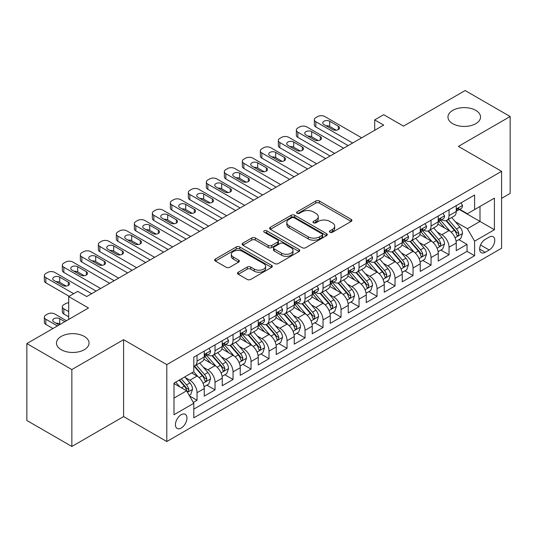<?xml version="1.0" encoding="UTF-8"?>
<svg xmlns="http://www.w3.org/2000/svg" width="537" height="537" viewBox="0 0 537 537"><rect width="100%" height="100%" fill="white"/><g stroke="black" fill="none" stroke-linecap="round" stroke-linejoin="round"><path stroke-width="0.81" d="M329.933 232.259A1.752 1.007 0 0 0 332.403 232.259L351.178 221.425A2.497 1.443 0 0 0 351.91 220.405A2.497 1.443 0 0 0 351.178 219.385L319.374 201.019A2.497 1.443 0 0 0 315.843 201.019L297.068 211.86A1.752 1.007 0 0 0 296.558 212.571A1.752 1.007 0 0 0 297.068 213.29A1.752 1.007 0 0 0 299.539 213.29L301.969 211.887A7.995 4.618 0 0 1 313.279 211.887L315.931 213.417A7.995 4.618 0 0 1 318.273 216.68A7.995 4.618 0 0 1 315.931 219.942L313.501 221.345A1.752 1.007 0 0 0 312.984 222.063A1.752 1.007 0 0 0 313.501 222.774A1.752 1.007 0 0 0 315.971 222.774L318.401 221.372A7.995 4.618 0 0 1 329.711 221.372L332.363 222.902A7.995 4.618 0 0 1 334.699 226.164A7.995 4.618 0 0 1 332.363 229.433L329.933 230.829A1.752 1.007 0 0 0 329.416 231.548A1.752 1.007 0 0 0 329.933 232.259L329.933 230.829M84.269 336.41A16.291 9.404 0 0 0 66.514 334.376A16.291 9.404 0 0 0 56.459 343.062A16.291 9.404 0 0 0 61.231 349.715A16.291 9.404 0 0 0 78.986 351.755A16.291 9.404 0 0 0 89.041 343.062A16.291 9.404 0 0 0 84.269 336.41M475.769 110.38A16.291 9.404 0 0 0 458.014 108.34A16.291 9.404 0 0 0 447.959 117.032A16.291 9.404 0 0 0 452.731 123.685A16.291 9.404 0 0 0 470.486 125.725A16.291 9.404 0 0 0 480.541 117.032A16.291 9.404 0 0 0 475.769 110.38M181.197 428.023A8.149 4.705 120 0 0 186.52 420.84A8.149 4.705 120 0 0 185.272 414.316A8.149 4.705 120 0 0 181.197 414.718A8.149 4.705 120 0 0 175.881 421.894A8.149 4.705 120 0 0 177.129 428.425A8.149 4.705 120 0 0 181.197 428.023M238.274 272.219A2.497 1.443 0 0 0 237.542 273.239A2.497 1.443 0 0 0 238.274 274.259L247.201 279.415A2.497 1.443 0 0 0 250.732 279.415L271.581 267.379A2.497 1.443 0 0 0 272.313 266.359A2.497 1.443 0 0 0 271.581 265.338L239.777 246.973A2.497 1.443 0 0 0 236.246 246.973L215.397 259.015A2.497 1.443 0 0 0 214.666 260.029A2.497 1.443 0 0 0 215.397 261.049L226.171 267.272A2.497 1.443 0 0 0 229.708 267.272L238.629 262.123A2.497 1.443 0 0 0 239.361 261.103A2.497 1.443 0 0 0 238.629 260.083L233.286 256.995A6.686 3.86 0 0 1 231.326 254.27A6.686 3.86 0 0 1 235.454 250.705A6.686 3.86 0 0 1 242.737 251.538L263.674 263.627A6.686 3.86 0 0 1 265.634 266.359A6.686 3.86 0 0 1 261.506 269.923A6.686 3.86 0 0 1 254.223 269.084L250.732 267.07A2.497 1.443 0 0 0 247.201 267.07L238.274 272.219L238.274 274.259M501.598 198.354L510.15 193.414L510.15 116.516L465.149 90.531L403.502 126.128L383.7 114.696L374.698 119.892L383.7 125.087L86.699 296.558L77.697 291.363L68.702 296.558L68.702 319.421M71.851 369.563L71.851 446.469L123.597 416.591L123.597 339.686L71.851 369.563L26.85 343.586L88.498 307.99L68.702 296.558M123.597 339.686L166.799 364.63L501.598 171.33L501.598 248.235L166.799 441.528L166.799 364.63M510.15 116.516L458.403 146.393L501.598 171.33M302.15 247.691A2.497 1.443 0 0 0 305.681 247.691L326.53 235.656A2.497 1.443 0 0 0 327.261 234.635A2.497 1.443 0 0 0 326.53 233.615L294.726 215.25A2.497 1.443 0 0 0 291.195 215.25L270.346 227.285A2.497 1.443 0 0 0 269.614 228.306A2.497 1.443 0 0 0 270.346 229.326L302.15 247.691M264.949 232.642A1.752 1.007 0 0 1 266.721 232.883L266.721 230.809L299.055 249.477A2.497 1.443 0 0 1 299.787 250.497A2.497 1.443 0 0 1 299.055 251.517L278.206 263.553A2.497 1.443 0 0 1 274.675 263.553L242.872 245.187L242.872 243.147A2.497 1.443 0 0 0 242.14 244.167A2.497 1.443 0 0 0 242.872 245.187M242.872 243.147L251.793 237.998A2.497 1.443 0 0 1 255.323 237.998L268.225 245.443A2.497 1.443 0 0 0 271.756 245.443L277.676 242.026A2.497 1.443 0 0 0 278.408 241.006A2.497 1.443 0 0 0 277.676 239.985L264.251 232.232A1.752 1.007 0 0 1 263.734 231.521A1.752 1.007 0 0 1 264.815 230.588A1.752 1.007 0 0 1 266.721 230.809M71.851 446.469L26.85 420.484L26.85 343.586M193.307 402.428L197.039 400.273L189.568 395.964M185.319 377.605L189.843 380.216A10.183 5.88 60 0 1 197.039 392.688L204.241 388.533L204.241 396.118L215.042 389.882L206.852 385.15M203.322 367.214L207.839 369.825A10.183 5.88 60 0 1 215.042 382.297L222.237 378.135L222.237 385.727L233.038 379.491L224.849 374.759M221.318 356.823L225.842 359.434A10.183 5.88 60 0 1 233.038 371.899L240.24 367.744L240.24 375.329L251.041 369.094L242.852 364.368M239.321 346.432L243.838 349.037A10.183 5.88 60 0 1 251.041 361.508L258.243 357.353L258.243 364.938L269.037 358.703L260.848 353.977M257.324 336.041L261.841 338.646A10.183 5.88 60 0 1 269.037 351.117L276.24 346.962L276.24 354.548L287.04 348.312L278.851 343.586M275.32 325.644L279.837 328.255A10.183 5.88 60 0 1 287.04 340.727L294.242 336.571L294.242 344.157L305.043 337.921L296.847 333.195M293.323 315.253L297.84 317.864A10.183 5.88 60 0 1 305.043 330.336L312.239 326.174L312.239 333.766L323.039 327.53L314.85 322.797M311.319 304.862L315.843 307.473A10.183 5.88 60 0 1 323.039 319.945L330.242 315.783L330.242 323.368L341.042 317.139L332.853 312.406M329.322 294.471L333.839 297.082A10.183 5.88 60 0 1 341.042 309.547L348.238 305.392L348.238 312.977L359.038 306.741L350.849 302.016M347.318 284.08L351.842 286.684A10.183 5.88 60 0 1 359.038 299.156L366.241 295.001L366.241 302.586L377.041 296.35L368.852 291.625M365.321 273.682L369.839 276.293A10.183 5.88 60 0 1 377.041 288.765L384.237 284.61L384.237 292.195L395.037 285.959L386.848 281.234M383.317 263.291L387.842 265.902A10.183 5.88 60 0 1 395.037 278.374L402.24 274.219L402.24 281.804L413.04 275.568L404.851 270.836M401.32 252.9L405.838 255.511A10.183 5.88 60 0 1 413.04 267.983L420.243 263.821L420.243 271.413L431.043 265.177L422.847 260.445M419.323 242.509L423.841 245.12A10.183 5.88 60 0 1 431.043 257.585L438.239 253.43L438.239 261.016L449.039 254.78L449.039 247.195A10.183 5.88 -120 0 0 441.837 234.723L437.319 232.118M440.85 250.054L449.039 254.78M204.241 388.533A10.183 5.88 -120 0 0 197.039 376.061L191.642 372.94M222.237 378.135A10.183 5.88 -120 0 0 215.042 365.67L203.906 359.24M240.24 367.744A10.183 5.88 -120 0 0 233.038 355.272L221.909 348.849M258.243 357.353A10.183 5.88 -120 0 0 251.041 344.882L239.911 338.458M276.24 346.962A10.183 5.88 -120 0 0 269.037 334.491L257.908 328.067M294.242 336.571A10.183 5.88 -120 0 0 287.04 324.1L275.911 317.669M312.239 326.174A10.183 5.88 -120 0 0 305.043 313.709L293.907 307.278M330.242 315.783A10.183 5.88 -120 0 0 323.039 303.311L311.91 296.887M348.238 305.392A10.183 5.88 -120 0 0 341.042 292.92L329.906 286.496M366.241 295.001A10.183 5.88 -120 0 0 359.038 282.529L347.909 276.105M384.237 284.61A10.183 5.88 -120 0 0 377.041 272.138L365.905 265.708M402.24 274.219A10.183 5.88 -120 0 0 395.037 261.747L383.908 255.317M420.243 263.821A10.183 5.88 -120 0 0 413.04 251.356L401.911 244.926M438.239 253.43A10.183 5.88 -120 0 0 431.043 240.959L419.907 234.535M489.18 237.119L485.22 239.401A7.894 4.558 120 0 0 480.065 246.355A7.894 4.558 120 0 0 481.273 252.679A7.894 4.558 120 0 0 485.22 252.289L489.18 250A7.894 4.558 120 0 0 494.335 243.046A7.894 4.558 120 0 0 493.127 236.723A7.894 4.558 120 0 0 489.18 237.119M174.001 398.092L186.601 390.815L193.803 403.287L193.803 417.84L474.601 255.719L474.601 241.167L467.398 228.695L455.322 221.727M193.803 403.287L174.001 414.718L174.001 383.123L193.803 371.691L193.803 357.145L474.601 195.025L474.601 209.578L494.402 198.146L494.402 229.735L474.601 241.167M207.745 354.803L207.839 354.856A10.183 5.88 60 0 0 212.934 355.366L220.13 351.205A10.183 5.88 -120 0 0 222.237 346.546L222.237 340.727M225.748 344.412L225.842 344.465A10.183 5.88 60 0 0 230.93 344.969L238.133 340.814A10.183 5.88 -120 0 0 240.24 336.155L240.24 330.336M243.744 334.021L243.838 334.074A10.183 5.88 60 0 0 248.933 334.578L256.129 330.423A10.183 5.88 -120 0 0 258.243 325.758L258.243 319.938M261.747 323.63L261.841 323.683A10.183 5.88 60 0 0 266.929 324.187L274.132 320.032A10.183 5.88 -120 0 0 276.24 315.367L276.24 309.547M279.743 313.239L279.837 313.293A10.183 5.88 60 0 0 284.932 313.796L292.128 309.641A10.183 5.88 -120 0 0 294.242 304.976L294.242 299.156M297.746 302.841L297.84 302.895A10.183 5.88 60 0 0 302.928 303.405L310.131 299.243A10.183 5.88 -120 0 0 312.239 294.585L312.239 288.765M315.743 292.45L315.843 292.504A10.183 5.88 60 0 0 320.931 293.007L328.134 288.852A10.183 5.88 -120 0 0 330.242 284.194L330.242 278.374M333.745 282.059L333.839 282.113A10.183 5.88 60 0 0 338.934 282.616L346.13 278.461A10.183 5.88 -120 0 0 348.238 273.803L348.238 267.983M351.748 271.668L351.842 271.722A10.183 5.88 60 0 0 356.93 272.225L364.133 268.07A10.183 5.88 -120 0 0 366.241 263.405L366.241 257.585M369.745 261.277L369.839 261.331A10.183 5.88 60 0 0 374.933 261.834L382.129 257.679A10.183 5.88 -120 0 0 384.237 253.014L384.237 247.195M387.748 250.88L387.842 250.94A10.183 5.88 60 0 0 392.93 251.444L400.132 247.282A10.183 5.88 -120 0 0 402.24 242.623L402.24 236.804M405.744 240.489L405.838 240.542A10.183 5.88 60 0 0 410.933 241.046L418.128 236.891A10.183 5.88 -120 0 0 420.243 232.232L420.243 226.413M423.747 230.098L423.841 230.151A10.183 5.88 60 0 0 428.929 230.655L436.131 226.5A10.183 5.88 -120 0 0 438.239 221.841L438.239 216.022M193.803 409.107L467.042 251.356L467.042 244.389L456.242 250.625L456.242 243.039A10.183 5.88 -120 0 0 449.039 230.568L437.91 224.144M441.743 219.707L441.837 219.761A10.183 5.88 -120 0 0 446.932 220.264A10.183 5.88 -120 0 0 449.039 215.606L449.039 209.786M446.932 220.264L454.134 216.109A10.183 5.88 -120 0 0 456.242 211.444L456.242 205.624M197.039 355.272L197.039 361.092A10.183 5.88 60 0 1 194.931 365.757A10.183 5.88 60 0 1 193.803 366.167M194.931 365.757L202.134 361.596A10.183 5.88 -120 0 0 204.241 356.937L204.241 351.117M215.042 344.882L215.042 350.701A10.183 5.88 60 0 1 212.934 355.366M233.038 334.491L233.038 340.31A10.183 5.88 60 0 1 230.93 344.969M251.041 324.1L251.041 329.919A10.183 5.88 60 0 1 248.933 334.578M269.037 313.709L269.037 319.528A10.183 5.88 60 0 1 266.929 324.187M287.04 303.311L287.04 309.131A10.183 5.88 60 0 1 284.932 313.796M305.043 292.92L305.043 298.74A10.183 5.88 60 0 1 302.928 303.405M323.039 282.529L323.039 288.349A10.183 5.88 60 0 1 320.931 293.007M341.042 272.138L341.042 277.958A10.183 5.88 60 0 1 338.934 282.616M359.038 261.747L359.038 267.567A10.183 5.88 60 0 1 356.93 272.225M377.041 251.35L377.041 257.169A10.183 5.88 60 0 1 374.933 261.834M395.037 240.959L395.037 246.778A10.183 5.88 60 0 1 392.93 251.444M413.04 230.568L413.04 236.387A10.183 5.88 60 0 1 410.933 241.046M431.043 220.177L431.043 225.996A10.183 5.88 60 0 1 428.929 230.655M431.043 257.585L431.043 265.177M413.04 267.983L413.04 275.568M395.037 278.374L395.037 285.959M377.041 288.765L377.041 296.35M359.038 299.156L359.038 306.741M341.042 309.547L341.042 317.139M323.039 319.945L323.039 327.53M305.043 330.336L305.043 337.921M287.04 340.727L287.04 348.312M269.037 351.117L269.037 358.703M251.041 361.508L251.041 369.094M233.038 371.899L233.038 379.491M215.042 382.297L215.042 389.882M197.039 392.688L197.039 400.273M186.601 390.815L174.001 383.539M467.398 228.695L479.997 221.425L479.997 206.456L494.402 198.146M459.383 209.524L494.402 229.735M459.746 209.316L467.398 213.733L474.601 209.578M123.597 416.591L166.799 441.528M374.698 119.892L374.698 130.283M458.853 239.663L467.042 244.389M467.042 251.356L474.601 255.719M330.631 232.508L332.363 231.507A7.995 4.618 0 0 0 334.699 228.245L334.699 226.164M318.273 216.68L318.273 218.76A7.995 4.618 0 0 1 315.931 222.023L314.199 223.023M351.144 221.439L319.374 203.1A2.497 1.443 0 0 0 315.843 203.1L297.767 213.531M326.496 235.669L294.726 217.331A2.497 1.443 0 0 0 291.195 217.331L270.38 229.346M322.113 235.347A1.752 1.007 0 0 0 322.623 234.635A1.752 1.007 0 0 0 322.113 233.917L294.195 217.8A1.752 1.007 0 0 0 291.725 217.8L289.161 219.277A7.995 4.618 0 0 0 286.818 222.546A7.995 4.618 0 0 0 289.161 225.808L308.245 236.824A7.995 4.618 0 0 0 319.549 236.824L322.113 235.347L322.113 237.428A1.752 1.007 0 0 0 322.623 236.71L322.623 234.635M286.818 222.546L286.818 224.62A7.995 4.618 0 0 0 289.161 227.889L289.161 225.808M322.113 237.428L319.549 238.905A7.995 4.618 0 0 1 308.245 238.905L289.161 227.889M242.905 245.208L251.793 240.079L251.793 237.998M278.408 241.006L278.408 243.086A2.497 1.443 0 0 1 277.676 244.107L271.756 247.523A2.497 1.443 0 0 1 268.225 247.523L255.323 240.079A2.497 1.443 0 0 0 251.793 240.079M266.721 232.883L299.022 251.531M281.61 253.175A6.686 3.86 0 0 0 288.893 254.008A6.686 3.86 0 0 0 293.021 250.443A6.686 3.86 0 0 0 291.061 247.718L283.684 243.456A2.497 1.443 0 0 0 280.153 243.456L274.232 246.872A2.497 1.443 0 0 0 273.501 247.893A2.497 1.443 0 0 0 274.232 248.913L281.61 253.175L281.61 255.25A6.686 3.86 0 0 0 288.893 256.089A6.686 3.86 0 0 0 293.021 252.524L293.021 250.443M273.501 247.893L273.501 249.974A2.497 1.443 0 0 0 274.232 250.994L274.232 248.913M281.61 255.25L274.232 250.994M265.634 266.359L265.634 268.433A6.686 3.86 0 0 1 261.506 271.997A6.686 3.86 0 0 1 254.223 271.165L250.732 269.151A2.497 1.443 0 0 0 247.201 269.151L238.307 274.279M231.326 254.27L231.326 256.35A6.686 3.86 0 0 0 233.286 259.076L233.286 256.995M238.596 262.143L233.286 259.076M271.547 267.392L239.777 249.054A2.497 1.443 0 0 0 236.246 249.054L215.431 261.069M456.088 241.254L460.739 238.569L462.538 233.373A6.746 3.893 -120 0 0 459.914 227.037L451.691 217.519M450.04 231.225L440.642 220.345M444.69 228.057L439.239 221.741A16.164 9.33 -120 0 0 438.736 221.177M446.012 220.633L454.336 230.259A6.746 3.893 60 0 1 456.739 234.911L457.229 235.709L458.142 235.582L458.9 233.662A6.746 3.893 -120 0 0 456.49 229.017L448.267 219.492M446.502 220.472L455.443 230.823A3.437 1.987 60 0 1 456.309 232.165L458.9 233.662M352.648 143.017L315.843 121.765A5.088 2.94 0 0 1 314.346 119.684A5.088 2.94 0 0 1 315.843 117.603L317.642 116.563A5.088 2.94 0 0 1 324.838 116.563L361.649 137.814M314.346 119.684L314.346 124.879A5.088 2.94 180 0 0 315.843 126.96L348.151 145.614M461.008 202.872L462.538 205.523A6.746 3.893 60 0 1 461.142 208.51L457.725 210.484A6.746 3.893 -120 0 0 458.9 208.927L458.752 208.329M323.939 124.571A4.074 2.349 180 0 1 322.744 122.906A4.074 2.349 180 0 1 325.261 120.731A4.074 2.349 180 0 1 329.698 121.241L338.337 126.229A4.074 2.349 180 0 1 339.532 127.893A4.074 2.349 180 0 1 337.021 130.068A4.074 2.349 180 0 1 332.578 129.558L323.939 124.571M456.463 210.799L456.49 210.799A6.746 3.893 -120 0 0 457.725 210.484M458.027 208.423L458.9 208.927C458.47 207.913 457.752 208.329 456.739 210.175A6.746 3.893 60 0 1 456.242 211.135M326.06 125.792A4.074 2.349 180 0 1 329.698 126.437L336.222 130.202M438.091 251.652L442.743 248.96L444.542 243.764A6.746 3.893 -120 0 0 441.911 237.435L433.688 227.91M432.043 241.616L422.639 230.735M426.693 238.448L421.236 232.132A16.164 9.33 -120 0 0 420.733 231.568M428.016 231.024L436.333 240.657A6.746 3.893 60 0 1 438.736 245.302L439.226 246.1L440.139 245.973L440.897 244.053A6.746 3.893 -120 0 0 438.494 239.408L430.271 229.883M428.506 230.863L437.44 241.214A3.437 1.987 60 0 1 438.306 242.556L440.897 244.053M420.088 262.043L424.74 259.358L426.539 254.155A6.746 3.893 -120 0 0 423.915 247.826L415.685 238.3M414.04 252.014L404.643 241.126M408.691 248.839L403.233 242.529A16.164 9.33 -120 0 0 402.737 241.965M410.013 241.415L418.33 251.048A6.746 3.893 60 0 1 420.739 255.693L421.23 256.491L422.142 256.364L422.894 254.444A6.746 3.893 -120 0 0 420.491 249.799L412.268 240.274M410.503 241.261L419.444 251.605A3.437 1.987 60 0 1 420.31 252.954L422.894 254.444M402.085 272.434L406.737 269.749L408.536 264.553A6.746 3.893 -120 0 0 405.912 258.216L397.689 248.698M396.038 262.405L386.64 251.517M390.694 259.237L385.237 252.92A16.164 9.33 -120 0 0 384.734 252.356M392.017 251.806L400.334 261.438A6.746 3.893 60 0 1 402.737 266.084L403.227 266.882L404.139 266.755L404.898 264.842A6.746 3.893 -120 0 0 402.495 260.19L394.265 250.672M392.5 251.652L401.441 261.996A3.437 1.987 60 0 1 402.307 263.345L404.898 264.842M384.089 282.824L388.741 280.139L390.54 274.944A6.746 3.893 -120 0 0 387.915 268.607L379.686 259.089M378.041 272.796L368.644 261.915M372.691 269.628L367.234 263.311A16.164 9.33 -120 0 0 366.737 262.747M374.014 262.197L382.331 271.829A6.746 3.893 60 0 1 384.74 276.474L385.23 277.28L386.137 277.146L386.895 275.233A6.746 3.893 -120 0 0 384.492 270.581L376.269 261.063M374.504 262.043L383.438 272.393A3.437 1.987 60 0 1 384.304 273.736L386.895 275.233M334.652 153.407L297.84 132.156A5.088 2.94 0 0 1 296.35 130.075A5.088 2.94 0 0 1 297.84 127.994L299.639 126.96A5.088 2.94 0 0 1 306.842 126.96L343.653 148.212M296.35 130.075L296.35 135.27A5.088 2.94 180 0 0 297.84 137.351L330.148 156.005M443.012 213.263L444.542 215.914A6.746 3.893 60 0 1 443.146 218.901L439.722 220.875A6.746 3.893 -120 0 0 440.897 219.318L440.756 218.72M305.942 134.962A4.074 2.349 180 0 1 304.748 133.297A4.074 2.349 180 0 1 307.265 131.122A4.074 2.349 180 0 1 311.702 131.632L320.341 136.62A4.074 2.349 180 0 1 321.535 138.284A4.074 2.349 180 0 1 319.018 140.459A4.074 2.349 180 0 1 314.581 139.949L305.942 134.962M438.467 221.19L438.494 221.19A6.746 3.893 -120 0 0 439.722 220.875M440.025 218.814L440.897 219.318C440.474 218.304 439.756 218.72 438.736 220.566A6.746 3.893 60 0 1 438.239 221.526M308.057 136.183A4.074 2.349 180 0 1 311.702 136.828L318.219 140.593M316.649 163.798L279.837 142.547A5.088 2.94 0 0 1 278.347 140.466A5.088 2.94 0 0 1 279.837 138.392L281.643 137.351A5.088 2.94 0 0 1 288.839 137.351L325.65 158.603M278.347 140.466L278.347 145.661A5.088 2.94 180 0 0 279.837 147.742L312.151 166.396M425.009 223.66L426.539 226.305A6.746 3.893 60 0 1 425.143 229.292L421.72 231.266A6.746 3.893 -120 0 0 422.894 229.715L422.753 229.111M287.939 145.352A4.074 2.349 180 0 1 286.745 143.688A4.074 2.349 180 0 1 289.262 141.52A4.074 2.349 180 0 1 293.699 142.03L302.338 147.017A4.074 2.349 180 0 1 303.533 148.675A4.074 2.349 180 0 1 301.015 150.85A4.074 2.349 180 0 1 296.578 150.34L287.939 145.352M420.464 231.581L420.491 231.581A6.746 3.893 -120 0 0 421.72 231.266M422.028 229.212L422.894 229.715C422.471 228.695 421.753 229.111 420.739 230.957A6.746 3.893 60 0 1 420.243 231.917M290.061 146.574A4.074 2.349 180 0 1 293.699 147.225L300.223 150.984M298.653 174.189L261.841 152.938A5.088 2.94 0 0 1 260.351 150.857A5.088 2.94 0 0 1 261.841 148.783L263.64 147.742A5.088 2.94 0 0 1 270.843 147.742L307.647 168.994M260.351 150.857L260.351 156.059A5.088 2.94 180 0 0 261.841 158.133L294.148 176.787M407.012 234.051L408.536 236.696A6.746 3.893 60 0 1 407.14 239.683L403.723 241.657A6.746 3.893 -120 0 0 404.898 240.106L404.757 239.509M269.943 155.743A4.074 2.349 180 0 1 268.748 154.079A4.074 2.349 180 0 1 271.259 151.911A4.074 2.349 180 0 1 275.703 152.421L284.341 157.408A4.074 2.349 180 0 1 285.53 159.073A4.074 2.349 180 0 1 283.019 161.241A4.074 2.349 180 0 1 278.582 160.731L269.943 155.743M402.468 241.972L402.495 241.972A6.746 3.893 -120 0 0 403.723 241.657M404.025 239.603L404.898 240.106C404.475 239.086 403.75 239.502 402.737 241.355A6.746 3.893 60 0 1 402.24 242.315M272.058 156.965A4.074 2.349 180 0 1 275.703 157.616L282.22 161.382M280.65 184.58L243.838 163.329A5.088 2.94 0 0 1 242.348 161.254A5.088 2.94 0 0 1 243.838 159.174L245.637 158.133A5.088 2.94 0 0 1 252.84 158.133L289.651 179.385M242.348 161.254L242.348 166.45A5.088 2.94 180 0 0 243.838 168.524L276.152 187.178M389.01 244.442L390.54 247.094A6.746 3.893 60 0 1 389.144 250.074L385.72 252.048A6.746 3.893 -120 0 0 386.895 250.497L386.754 249.9M251.94 166.134A4.074 2.349 180 0 1 250.745 164.476A4.074 2.349 180 0 1 253.263 162.302A4.074 2.349 180 0 1 257.7 162.812L266.339 167.799A4.074 2.349 180 0 1 267.533 169.464A4.074 2.349 180 0 1 265.016 171.632A4.074 2.349 180 0 1 260.579 171.122L251.94 166.134M384.465 252.37L384.492 252.37A6.746 3.893 -120 0 0 385.72 252.048M386.029 249.994L386.895 250.497C386.472 249.483 385.754 249.893 384.74 251.746A6.746 3.893 60 0 1 384.237 252.705M254.061 167.363A4.074 2.349 180 0 1 257.7 168.007L264.224 171.773M366.086 293.215L370.738 290.53L372.537 285.335A6.746 3.893 -120 0 0 369.912 278.998L361.69 269.48M360.038 283.187L350.641 272.306M354.688 280.019L349.238 273.702A16.164 9.33 -120 0 0 348.735 273.138M356.011 272.595L364.334 282.22A6.746 3.893 60 0 1 366.737 286.872L367.227 287.671L368.14 287.543L368.899 285.624A6.746 3.893 -120 0 0 366.489 280.979L358.266 271.453M356.501 272.434L365.442 282.784A3.437 1.987 60 0 1 366.308 284.127L368.899 285.624M262.647 194.978L225.842 173.72A5.088 2.94 0 0 1 224.352 171.645A5.088 2.94 0 0 1 225.842 169.564L227.641 168.524A5.088 2.94 0 0 1 234.837 168.524L271.648 189.776M224.352 171.645L224.352 176.841A5.088 2.94 180 0 0 225.842 178.922L258.149 197.576M371.007 254.833L372.537 257.485A6.746 3.893 60 0 1 371.141 260.465L367.724 262.445A6.746 3.893 -120 0 0 368.899 260.888L368.758 260.291M233.937 176.525A4.074 2.349 180 0 1 232.749 174.867A4.074 2.349 180 0 1 235.26 172.692A4.074 2.349 180 0 1 239.697 173.203L248.342 178.19A4.074 2.349 180 0 1 249.53 179.855A4.074 2.349 180 0 1 247.02 182.03A4.074 2.349 180 0 1 242.583 181.519L233.937 176.525M366.462 262.761L366.489 262.761A6.746 3.893 -120 0 0 367.724 262.445M368.026 260.385L368.899 260.888C368.476 259.874 367.751 260.291 366.737 262.137A6.746 3.893 60 0 1 366.241 263.096M236.058 177.754A4.074 2.349 180 0 1 239.697 178.398L246.221 182.164M348.09 303.606L352.742 300.921L354.541 295.726A6.746 3.893 -120 0 0 351.91 289.396L343.687 279.871M342.042 293.578L332.638 282.697M336.692 290.41L331.235 284.093A16.164 9.33 -120 0 0 330.732 283.529M338.015 282.986L346.331 292.618A6.746 3.893 60 0 1 348.735 297.263L349.231 298.062L350.137 297.934L350.896 296.015A6.746 3.893 -120 0 0 348.493 291.369L340.27 281.844M338.505 282.824L347.439 293.175A3.437 1.987 60 0 1 348.305 294.518L350.896 296.015M244.65 205.369L207.839 184.117A5.088 2.94 0 0 1 206.349 182.036A5.088 2.94 0 0 1 207.839 179.955L209.638 178.922A5.088 2.94 0 0 1 216.841 178.922L253.652 200.173M206.349 182.036L206.349 187.232A5.088 2.94 180 0 0 207.839 189.313L240.146 207.967M353.01 265.224L354.541 267.876A6.746 3.893 60 0 1 353.145 270.863L349.721 272.836A6.746 3.893 -120 0 0 350.896 271.279L350.755 270.682M215.941 186.923A4.074 2.349 180 0 1 214.746 185.258A4.074 2.349 180 0 1 217.263 183.083A4.074 2.349 180 0 1 221.7 183.594L230.339 188.581A4.074 2.349 180 0 1 231.534 190.246A4.074 2.349 180 0 1 229.017 192.421A4.074 2.349 180 0 1 224.58 191.91L215.941 186.923M348.466 273.152L348.493 273.152A6.746 3.893 -120 0 0 349.721 272.836M350.023 270.776L350.896 271.279C350.473 270.265 349.755 270.682 348.735 272.528A6.746 3.893 60 0 1 348.238 273.487M218.062 188.145A4.074 2.349 180 0 1 221.7 188.789L228.218 192.555M330.087 314.004L334.739 311.319L336.538 306.117A6.746 3.893 -120 0 0 333.913 299.787L325.69 290.262M324.039 303.969L314.642 293.088M318.689 300.801L313.239 294.484A16.164 9.33 -120 0 0 312.735 293.927M320.012 293.377L328.335 303.009A6.746 3.893 60 0 1 330.738 307.654L331.228 308.453L332.141 308.325L332.9 306.405A6.746 3.893 -120 0 0 330.49 301.76L322.267 292.235M320.502 293.222L329.443 303.566A3.437 1.987 60 0 1 330.309 304.909L332.9 306.405M226.648 215.76L189.843 194.508A5.088 2.94 0 0 1 188.346 192.427A5.088 2.94 0 0 1 189.843 190.353L191.642 189.313A5.088 2.94 0 0 1 198.838 189.313L235.649 210.564M188.346 192.427L188.346 197.623A5.088 2.94 180 0 0 189.843 199.704L222.15 218.358M335.007 275.615L336.538 278.267A6.746 3.893 60 0 1 335.142 281.254L331.725 283.227A6.746 3.893 -120 0 0 332.9 281.677L332.752 281.073M197.938 197.314A4.074 2.349 180 0 1 196.75 195.649A4.074 2.349 180 0 1 199.261 193.481A4.074 2.349 180 0 1 203.698 193.985L212.343 198.979A4.074 2.349 180 0 1 213.531 200.637A4.074 2.349 180 0 1 211.021 202.811A4.074 2.349 180 0 1 206.577 202.301L197.938 197.314M330.463 283.543L330.49 283.543A6.746 3.893 -120 0 0 331.725 283.227M332.027 281.173L332.9 281.677C332.47 280.656 331.752 281.073 330.738 282.918A6.746 3.893 60 0 1 330.242 283.878M200.059 198.536A4.074 2.349 180 0 1 203.698 199.187L210.222 202.946M312.091 324.395L316.743 321.71L318.542 316.515A6.746 3.893 -120 0 0 315.91 310.178L307.688 300.653M306.043 314.367L296.639 303.479M300.693 311.198L295.236 304.882A16.164 9.33 -120 0 0 294.732 304.318M302.016 303.767L310.332 313.4A6.746 3.893 60 0 1 312.735 318.045L313.225 318.844L314.138 318.716L314.897 316.796A6.746 3.893 -120 0 0 312.494 312.151L304.271 302.633M302.506 303.613L311.44 313.957A3.437 1.987 60 0 1 312.306 315.306L314.897 316.796M208.651 226.151L171.84 204.899A5.088 2.94 0 0 1 170.35 202.818A5.088 2.94 0 0 1 171.84 200.744L173.639 199.704A5.088 2.94 0 0 1 180.841 199.704L217.653 220.955M170.35 202.818L170.35 208.02A5.088 2.94 180 0 0 171.84 210.095L204.147 228.749M317.011 286.013L318.542 288.658A6.746 3.893 60 0 1 317.145 291.645L313.722 293.618A6.746 3.893 -120 0 0 314.897 292.068L314.756 291.47M179.942 207.705A4.074 2.349 180 0 1 178.747 206.04A4.074 2.349 180 0 1 181.264 203.872A4.074 2.349 180 0 1 185.701 204.382L194.34 209.37A4.074 2.349 180 0 1 195.535 211.028A4.074 2.349 180 0 1 193.018 213.202A4.074 2.349 180 0 1 188.581 212.692L179.942 207.705M312.467 293.934L312.494 293.934A6.746 3.893 -120 0 0 313.722 293.618M314.024 291.564L314.897 292.068C314.474 291.047 313.756 291.463 312.735 293.309A6.746 3.893 60 0 1 312.239 294.269M182.056 208.927A4.074 2.349 180 0 1 185.701 209.578L192.219 213.343M294.088 334.786L298.74 332.101L300.539 326.905A6.746 3.893 -120 0 0 297.914 320.569L289.691 311.051M288.04 324.757L278.643 313.877M282.69 321.589L277.233 315.273A16.164 9.33 -120 0 0 276.736 314.709M284.013 314.158L292.329 323.791A6.746 3.893 60 0 1 294.739 328.436L295.229 329.241L296.142 329.107L296.901 327.194A6.746 3.893 -120 0 0 294.491 322.542L286.268 313.024M284.503 314.004L293.444 324.355A3.437 1.987 60 0 1 294.31 325.697L296.901 327.194M276.092 345.177L280.737 342.492L282.536 337.296A6.746 3.893 -120 0 0 279.911 330.96L271.688 321.441M270.037 335.148L260.64 324.267M264.694 331.98L259.237 325.664A16.164 9.33 -120 0 0 258.733 325.1M266.016 324.556L274.333 334.182A6.746 3.893 60 0 1 276.736 338.834L277.226 339.632L278.139 339.505L278.898 337.585A6.746 3.893 -120 0 0 276.495 332.94L268.265 323.415M266.506 324.395L275.441 334.746A3.437 1.987 60 0 1 276.307 336.088L278.898 337.585M258.089 355.568L262.741 352.883L264.54 347.687A6.746 3.893 -120 0 0 261.915 341.357L253.686 331.832M252.041 345.539L242.643 334.658M246.691 342.371L241.234 336.055A16.164 9.33 -120 0 0 240.737 335.491M248.013 334.947L256.33 344.573A6.746 3.893 60 0 1 258.74 349.225L259.23 350.023L260.143 349.896L260.895 347.976A6.746 3.893 -120 0 0 258.492 343.331L250.269 333.806M248.503 334.786L257.445 345.137A3.437 1.987 60 0 1 258.31 346.479L260.895 347.976M240.086 365.966L244.738 363.281L246.537 358.078A6.746 3.893 -120 0 0 243.912 351.748L235.689 342.223M234.038 355.93L224.641 345.049M228.688 352.762L223.238 346.446A16.164 9.33 -120 0 0 222.734 345.888M230.011 345.338L238.334 354.97A6.746 3.893 60 0 1 240.737 359.615L241.227 360.414L242.14 360.287L242.899 358.367A6.746 3.893 -120 0 0 240.495 353.722L232.266 344.197M230.501 345.177L239.442 355.528A3.437 1.987 60 0 1 240.308 356.87L242.899 358.367M222.09 376.356L226.742 373.671L228.54 368.476A6.746 3.893 -120 0 0 225.909 362.139L217.686 352.614M216.042 366.328L206.638 355.44M210.692 363.16L205.235 356.843A16.164 9.33 -120 0 0 204.738 356.279M212.014 355.729L220.331 365.361A6.746 3.893 60 0 1 222.734 370.006L223.231 370.805L224.137 370.678L224.896 368.758A6.746 3.893 -120 0 0 222.493 364.113L214.27 354.595M212.504 355.575L221.439 365.919A3.437 1.987 60 0 1 222.305 367.268L224.896 368.758M204.087 386.747L208.739 384.062L210.538 378.867A6.746 3.893 -120 0 0 207.913 372.53L199.69 363.012M198.039 376.719L193.736 371.732M68.702 311.628L63.843 308.822L63.843 314.017A5.088 2.94 180 0 1 62.346 311.937L62.346 306.741A5.088 2.94 -0 0 0 63.843 308.822M68.702 316.823L63.843 314.017M192.689 373.551L191.991 372.738M194.011 366.12L202.335 375.752A6.746 3.893 60 0 1 204.738 380.397L205.228 381.196L206.141 381.069L206.899 379.156A6.746 3.893 -120 0 0 204.49 374.504L196.267 364.985M194.501 365.966L203.442 376.316A3.437 1.987 60 0 1 204.308 377.659L206.899 379.156M68.702 302.781A5.088 2.94 -0 0 0 65.642 303.627L63.843 304.667A5.088 2.94 -0 0 0 62.346 306.741M189.212 395.339L190.742 394.453L192.541 389.258A6.746 3.893 -120 0 0 189.91 382.921L184.735 376.927M57.452 325.919L45.84 319.213A5.088 2.94 -0 0 1 44.349 317.139A5.088 2.94 -0 0 1 45.84 315.058L47.639 314.017A5.088 2.94 -0 0 1 54.841 314.017L66.447 320.723M179.902 386.949L175.733 382.122M52.948 328.516L45.84 324.408A5.088 2.94 180 0 1 44.349 322.334L44.349 317.139M174.693 383.942L174.001 383.143M60.332 324.254L59.701 323.892A4.074 2.349 -0 0 0 56.056 323.24M179.157 380.149L184.332 386.143A6.746 3.893 60 0 1 186.735 390.795L187.225 391.594L188.138 391.466L188.896 389.547A6.746 3.893 -120 0 0 186.493 384.895L181.311 378.9M179.573 379.907L185.44 386.707A3.437 1.987 60 0 1 186.305 388.05L188.896 389.547M64.829 321.656L59.701 318.696A4.074 2.349 -0 0 0 55.264 318.186A4.074 2.349 -0 0 0 52.747 320.354A4.074 2.349 -0 0 0 53.942 322.019L59.07 324.979M190.648 236.542L153.837 215.29A5.088 2.94 0 0 1 152.347 213.216A5.088 2.94 0 0 1 153.837 211.135L155.643 210.095A5.088 2.94 0 0 1 162.839 210.095L199.65 231.346M152.347 213.216L152.347 218.411A5.088 2.94 180 0 0 153.837 220.485L186.151 239.14M299.008 296.404L300.539 299.055A6.746 3.893 60 0 1 299.143 302.036L295.726 304.009A6.746 3.893 -120 0 0 296.901 302.459L296.753 301.861M161.939 218.096A4.074 2.349 180 0 1 160.744 216.438A4.074 2.349 180 0 1 163.261 214.263A4.074 2.349 180 0 1 167.698 214.773L176.337 219.761A4.074 2.349 180 0 1 177.532 221.425A4.074 2.349 180 0 1 175.022 223.593A4.074 2.349 180 0 1 170.578 223.083L161.939 218.096M294.464 304.325L294.491 304.325A6.746 3.893 -120 0 0 295.726 304.009M296.028 301.955L296.901 302.459C296.471 301.438 295.753 301.854 294.739 303.707A6.746 3.893 60 0 1 294.242 304.667M164.06 219.318A4.074 2.349 180 0 1 167.698 219.969L174.223 223.734M172.652 246.933L135.841 225.681A5.088 2.94 0 0 1 134.351 223.607A5.088 2.94 0 0 1 135.841 221.526L137.64 220.485A5.088 2.94 0 0 1 144.842 220.485L181.647 241.737M134.351 223.607L134.351 228.802A5.088 2.94 180 0 0 135.841 230.883L168.148 249.53M281.012 306.795L282.536 309.446A6.746 3.893 60 0 1 281.14 312.427L277.723 314.407A6.746 3.893 -120 0 0 278.898 312.849L278.757 312.252M143.943 228.487A4.074 2.349 180 0 1 142.748 226.829A4.074 2.349 180 0 1 145.258 224.654A4.074 2.349 180 0 1 149.702 225.164L158.341 230.151A4.074 2.349 180 0 1 159.536 231.816A4.074 2.349 180 0 1 157.019 233.984A4.074 2.349 180 0 1 152.582 233.481L143.943 228.487M276.468 314.722L276.495 314.722A6.746 3.893 -120 0 0 277.723 314.407M278.025 312.346L278.898 312.849C278.475 311.836 277.75 312.252 276.736 314.098A6.746 3.893 60 0 1 276.24 315.058M146.057 229.715A4.074 2.349 180 0 1 149.702 230.36L156.22 234.125M154.649 257.33L117.838 236.079A5.088 2.94 0 0 1 116.348 233.998A5.088 2.94 0 0 1 117.838 231.917L119.637 230.883A5.088 2.94 0 0 1 126.839 230.883L163.651 252.135M116.348 233.998L116.348 239.193A5.088 2.94 180 0 0 117.838 241.274L150.152 259.928M263.009 317.186L264.54 319.837A6.746 3.893 60 0 1 263.143 322.824L259.72 324.798A6.746 3.893 -120 0 0 260.895 323.24L260.754 322.643M125.94 238.884A4.074 2.349 180 0 1 124.745 237.22A4.074 2.349 180 0 1 127.262 235.045A4.074 2.349 180 0 1 131.699 235.555L140.338 240.542A4.074 2.349 180 0 1 141.533 242.207A4.074 2.349 180 0 1 139.016 244.382A4.074 2.349 180 0 1 134.579 243.872L125.94 238.884M258.465 325.113L258.492 325.113A6.746 3.893 -120 0 0 259.72 324.798M260.029 322.737L260.895 323.24C260.472 322.227 259.754 322.643 258.74 324.489A6.746 3.893 60 0 1 258.243 325.449M128.061 240.106A4.074 2.349 180 0 1 131.699 240.751L138.224 244.516M136.653 267.721L99.842 246.47A5.088 2.94 0 0 1 98.352 244.389A5.088 2.94 0 0 1 99.842 242.315L101.641 241.274A5.088 2.94 0 0 1 108.843 241.274L145.648 262.526M98.352 244.389L98.352 249.584A5.088 2.94 180 0 0 99.842 251.665L132.149 270.319M245.013 327.577L246.537 330.228A6.746 3.893 60 0 1 245.141 333.215L241.724 335.189A6.746 3.893 -120 0 0 242.899 333.631L242.758 333.034M107.937 249.275A4.074 2.349 180 0 1 106.749 247.611A4.074 2.349 180 0 1 109.259 245.436A4.074 2.349 180 0 1 113.703 245.946L122.342 250.94A4.074 2.349 180 0 1 123.53 252.598A4.074 2.349 180 0 1 121.02 254.773A4.074 2.349 180 0 1 116.583 254.263L107.937 249.275M240.462 335.504L240.495 335.504A6.746 3.893 -120 0 0 241.724 335.189M242.026 333.135L242.899 333.631C242.476 332.618 241.751 333.034 240.737 334.88A6.746 3.893 60 0 1 240.24 335.84M110.058 250.497A4.074 2.349 180 0 1 113.703 251.141L120.221 254.907M118.65 278.112L81.839 256.861A5.088 2.94 0 0 1 80.349 254.78A5.088 2.94 0 0 1 81.839 252.705L83.638 251.665A5.088 2.94 0 0 1 90.84 251.665L127.652 272.917M80.349 254.78L80.349 259.975A5.088 2.94 180 0 0 81.839 262.056L114.153 280.71M227.01 337.974L228.54 340.619A6.746 3.893 60 0 1 227.144 343.606L223.721 345.58A6.746 3.893 -120 0 0 224.896 344.029L224.755 343.425M89.941 259.666A4.074 2.349 180 0 1 88.746 258.002A4.074 2.349 180 0 1 91.263 255.834A4.074 2.349 180 0 1 95.7 256.344L104.339 261.331A4.074 2.349 180 0 1 105.534 262.989A4.074 2.349 180 0 1 103.017 265.164A4.074 2.349 180 0 1 98.58 264.654L89.941 259.666M222.466 345.895L222.493 345.895A6.746 3.893 -120 0 0 223.721 345.58M224.03 343.526L224.896 344.029C224.473 343.009 223.754 343.425 222.734 345.271A6.746 3.893 60 0 1 222.237 346.231M92.062 260.888A4.074 2.349 180 0 1 95.7 261.539L102.218 265.305M100.647 288.503L63.843 267.251A5.088 2.94 0 0 1 62.346 265.177A5.088 2.94 0 0 1 63.843 263.096L65.642 262.056A5.088 2.94 0 0 1 72.837 262.056L109.649 283.308M62.346 265.177L62.346 270.373A5.088 2.94 180 0 0 63.843 272.447L96.15 291.101M209.007 348.365L210.538 351.017A6.746 3.893 60 0 1 209.141 353.997L205.725 355.971A6.746 3.893 -120 0 0 206.899 354.42L206.758 353.823M71.938 270.057A4.074 2.349 180 0 1 70.75 268.393A4.074 2.349 180 0 1 73.26 266.224A4.074 2.349 180 0 1 77.697 266.735L86.343 271.722A4.074 2.349 180 0 1 87.531 273.387A4.074 2.349 180 0 1 85.021 275.555A4.074 2.349 180 0 1 80.577 275.045L71.938 270.057M204.463 356.286L204.49 356.286A6.746 3.893 -120 0 0 205.725 355.971M206.027 353.917L206.899 354.42C206.477 353.4 205.752 353.816 204.738 355.669A6.746 3.893 60 0 1 204.241 356.628M74.059 271.279A4.074 2.349 180 0 1 77.697 271.93L84.222 275.696M73.65 293.699L45.84 277.642A5.088 2.94 0 0 1 44.349 275.568A5.088 2.94 0 0 1 45.84 273.487L47.639 272.447A5.088 2.94 0 0 1 54.841 272.447L91.652 293.699M44.349 275.568L44.349 280.764A5.088 2.94 180 0 0 45.84 282.838L69.152 296.296M53.942 280.448A4.074 2.349 180 0 1 52.747 278.79A4.074 2.349 180 0 1 55.264 276.615A4.074 2.349 180 0 1 59.701 277.126L68.34 282.113A4.074 2.349 180 0 1 69.535 283.778A4.074 2.349 180 0 1 67.018 285.946A4.074 2.349 180 0 1 62.581 285.436L53.942 280.448M56.056 281.677A4.074 2.349 180 0 1 59.701 282.321L66.219 286.087M189.843 380.216L197.039 376.061M207.839 369.825L215.042 365.67M225.842 359.434L233.038 355.272M243.838 349.037L251.041 344.882M261.841 338.646L269.037 334.491M279.837 328.255L287.04 324.1M297.84 317.864L305.043 313.709M315.843 307.473L323.039 303.311M333.839 297.082L341.042 292.92M351.842 286.684L359.038 282.529M369.839 276.293L377.041 272.138M387.842 265.902L395.037 261.747M405.838 255.511L413.04 251.356M423.841 245.12L431.043 240.959M441.837 234.723L449.039 230.568M449.039 215.606L456.242 211.444M197.039 361.092L204.241 356.937M215.042 350.701L222.237 346.546M233.038 340.31L240.24 336.155M251.041 329.919L258.243 325.758M269.037 319.528L276.24 315.367M287.04 309.131L294.242 304.976M305.043 298.74L312.239 294.585M323.039 288.349L330.242 284.194M341.042 277.958L348.238 273.803M359.038 267.567L366.241 263.405M377.041 257.169L384.237 253.014M395.037 246.778L402.24 242.623M413.04 236.387L420.243 232.232M431.043 225.996L438.239 221.841M449.039 247.195L456.242 243.039M480.548 245.02L489.18 250M479.642 249.067L485.22 252.289M332.363 231.507L332.363 229.433M313.501 222.774L313.501 221.345M315.931 222.023L315.931 219.942M297.068 213.29L297.068 211.86M315.843 203.1L315.843 201.019M319.374 203.1L319.374 201.019M351.178 221.425L351.178 219.385M270.346 229.326L270.346 227.285M291.195 217.331L291.195 215.25M294.726 217.331L294.726 215.25M326.53 235.656L326.53 233.615M308.245 238.905L308.245 236.824M319.549 238.905L319.549 236.824M255.323 240.079L255.323 237.998M268.225 247.523L268.225 245.443M271.756 247.523L271.756 245.443M277.676 244.107L277.676 242.026M299.055 251.517L299.055 249.477M247.201 269.151L247.201 267.07M250.732 269.151L250.732 267.07M254.223 271.165L254.223 269.084M238.629 262.123L238.629 260.083M215.397 261.049L215.397 259.015M236.246 249.054L236.246 246.973M239.777 249.054L239.777 246.973M271.581 267.379L271.581 265.338M455.061 237.797L462.498 233.508M456.49 229.017L459.914 227.037M451.114 232.118L454.336 230.259M315.843 126.96L315.843 121.765M462.498 205.443L456.242 209.054M329.698 121.241L329.698 126.437M338.337 126.229L338.337 129.558M437.058 248.188L444.495 243.899M438.494 239.408L441.911 237.435M433.117 242.509L436.333 240.657M419.061 258.579L426.492 254.29M420.491 249.799L423.915 247.826M415.114 252.907L418.33 251.048M401.058 268.977L408.496 264.681M402.495 260.19L405.912 258.216M397.118 263.298L400.334 261.438M383.062 279.368L390.493 275.072M384.492 270.581L387.915 268.607M379.115 273.689L382.331 271.829M297.84 137.351L297.84 132.156M444.495 215.84L438.239 219.452M311.702 131.632L311.702 136.828M320.341 136.62L320.341 139.949M279.837 147.742L279.837 142.547M426.492 226.231L420.243 229.843M293.699 142.03L293.699 147.225M302.338 147.017L302.338 150.34M261.841 158.133L261.841 152.938M408.496 236.622L402.24 240.234M275.703 152.421L275.703 157.616M284.341 157.408L284.341 160.731M243.838 168.524L243.838 163.329M390.493 247.013L384.237 250.625M257.7 162.812L257.7 168.007M266.339 167.799L266.339 171.122M365.059 289.758L372.497 285.462M366.489 280.979L369.912 278.998M361.112 284.08L364.334 282.22M225.842 178.922L225.842 173.72M372.497 257.404L366.241 261.016M239.697 173.203L239.697 178.398M248.342 178.19L248.342 181.519M347.063 300.149L354.494 295.86M348.493 291.369L351.91 289.396M343.116 294.471L346.331 292.618M207.839 189.313L207.839 184.117M354.494 267.795L348.238 271.407M221.7 183.594L221.7 188.789M230.339 188.581L230.339 191.91M329.06 310.54L336.498 306.251M330.49 301.76L333.913 299.787M325.113 304.862L328.335 303.009M189.843 199.704L189.843 194.508M336.498 278.193L330.242 281.804M203.698 193.985L203.698 199.187M212.343 198.979L212.343 202.301M311.057 320.938L318.495 316.642M312.494 312.151L315.91 310.178M307.117 315.259L310.332 313.4M171.84 210.095L171.84 204.899M318.495 288.584L312.239 292.195M185.701 204.382L185.701 209.578M194.34 209.37L194.34 212.692M293.061 331.329L300.492 327.033M294.491 322.542L297.914 320.569M289.114 325.65L292.329 323.791M275.058 341.72L282.496 337.424M276.495 332.94L279.911 330.96M271.118 336.041L274.333 334.182M257.062 352.111L264.493 347.822M258.492 343.331L261.915 341.357M253.115 346.432L256.33 344.573M239.059 362.502L246.496 358.213M240.495 353.722L243.912 351.748M235.112 356.823L238.334 354.97M221.063 372.893L228.493 368.604M222.493 364.113L225.909 362.139M217.116 367.221L220.331 365.361M203.06 383.29L210.497 378.994M204.49 374.504L207.913 372.53M199.113 377.612L202.335 375.752M45.84 319.213L45.84 324.408M187.453 392.299L192.494 389.385M186.493 384.895L189.91 382.921M181.419 387.828L184.332 386.143M59.701 323.892L59.701 318.696M153.837 220.485L153.837 215.29M300.492 298.975L294.242 302.586M167.698 214.773L167.698 219.969M176.337 219.761L176.337 223.083M135.841 230.883L135.841 225.681M282.496 309.366L276.24 312.977M149.702 225.164L149.702 230.36M158.341 230.151L158.341 233.481M117.838 241.274L117.838 236.079M264.493 319.757L258.243 323.368M131.699 235.555L131.699 240.751M140.338 240.542L140.338 243.872M99.842 251.665L99.842 246.47M246.496 330.154L240.24 333.766M113.703 245.946L113.703 251.141M122.342 250.94L122.342 254.263M81.839 262.056L81.839 256.861M228.493 340.545L222.237 344.157M95.7 256.344L95.7 261.539M104.339 261.331L104.339 264.654M63.843 272.447L63.843 267.251M210.497 350.936L204.241 354.548M77.697 266.735L77.697 271.93M86.343 271.722L86.343 275.045M45.84 282.838L45.84 277.642M59.701 277.126L59.701 282.321M68.34 282.113L68.34 285.436"/></g></svg>
